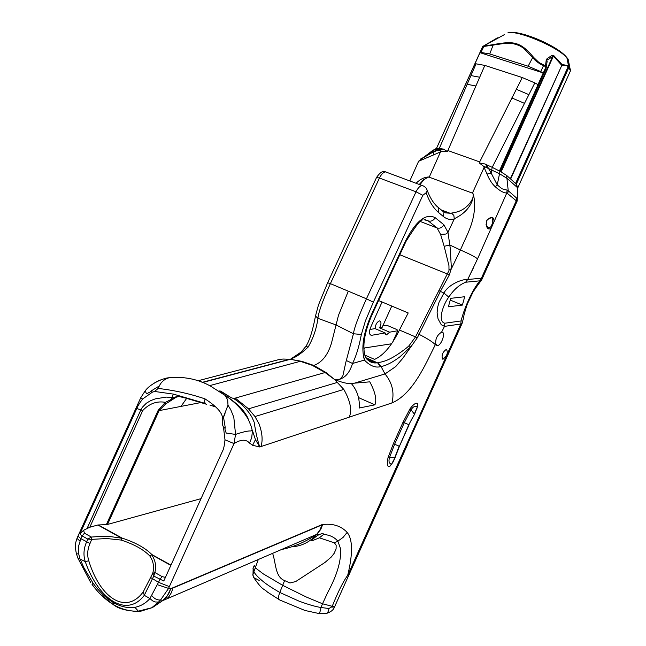 <?xml version="1.0" encoding="UTF-8"?>
<svg xmlns="http://www.w3.org/2000/svg" width="646" height="646" viewBox="0 0 646 646"><rect width="100%" height="100%" fill="white"/><g stroke="black" fill="none" stroke-linecap="round" stroke-linejoin="round"><path stroke-width="0.97" d="M517.704 188.051L570.483 70.785L568.205 59.537L566.881 57.752M494.852 39.374L483.345 46.108L493.302 44.614C512.916 40.973 520.078 41.126 533.628 57.373L538.966 62.533L545.499 65.868L546.201 60.304L547.097 58.6L552.168 55.273L553.679 55.483L561.875 64.334L568.254 65.835L568.819 67.547L566.954 58.027L568.205 59.537M489.789 42.62L482.659 46.617L505.971 43.193L513.409 43.694L519.004 45.446L523.365 47.965L535.477 60.611L539.878 63.865L545.805 66.7L545.499 65.868L546.112 66.643L546.048 68.533M568.254 65.835L568.714 67.321M391.767 306.059L382.125 327.433L379.573 327.861C381.423 323.969 381.439 321.643 379.63 320.884C377.014 321.878 375.496 324.462 375.076 328.612L369.883 329.484M370.247 334.83L371.353 335.314C369.141 334.644 368.923 331.947 370.699 327.215L382.077 301.989M371.353 335.314L370.029 334.555M392.93 341.508L397.774 330.752L389.619 332.173L386.478 334.894L385.153 332.948L371.7 335.282M363.851 348.073L391.428 343.801M378.621 300.543L408.199 312.947L399.438 330.041C391.791 345.634 383.514 355.421 374.599 359.394L364.756 355.058M448.389 306.81L462.407 305.074L464.7 296.732L450.698 298.347L448.389 306.81M450.109 300.051L462.407 305.074M291.233 358.538C295.101 357.811 300.721 353.992 308.11 347.096C313.253 338.294 316.524 328.709 317.929 318.333C318.373 312.624 322.524 301.06 330.381 283.642L366.444 298.807C358.498 316.459 354.161 328.111 353.435 333.764L345.755 362.608L342.889 375.714L340.062 379.291L337.05 380.026L334.733 379.598C342 382.513 347.548 383.845 351.384 383.579L354.476 383.159L385 373.945C392.195 382.618 394.52 392.275 391.985 402.926C413.149 393.907 425.875 363.44 435.331 344.657L435.751 343.825L437.358 345.57C441.428 345.78 446.111 331.753 441.824 332.189L441.565 332.214C437.253 334.935 435.307 338.803 435.751 343.825M335.226 379.751L335.226 379.751C343.389 379.824 349.155 374.397 352.522 363.48L364.441 360.097C369.956 365.838 375.334 368.018 380.583 366.653L381.075 366.557L385 373.945L395.756 366.54L402.66 358.457L417.348 337.729L440.435 291.322L449.398 274.776L450.876 269.842L460.388 249.986C469.004 253.716 474.737 256.664 477.572 258.82L506.811 192.936L516.259 200.793L481.432 278.192L467.704 279.508L465.653 282.229L479.97 280.816C472.153 289.699 463.86 309.297 461.091 320.925L444.779 323.234C437.164 321.417 443.439 303.935 448.784 297.087C453.807 289.634 459.403 284.7 465.58 282.294L465.653 282.229M477.572 258.82L467.712 279.484C461.228 279.015 447.977 285.136 443.907 293.066L439.046 302.255L437.6 307.334L437.1 312.825L438.045 318.874L441.234 324.704L444.496 326.375L444.779 323.234M462.092 323.428L460.816 324.009L347.685 575.4C352.974 553.67 352.789 539.337 347.128 532.401L346.934 532.159C340.652 525.715 332.351 523.203 322.023 524.633L322.637 524.609L320.747 529.429L316.669 534.395L317.662 535.381C313.423 538.433 311.493 540.242 311.881 540.823L311.622 540.621M293.534 546.678C302.635 545.668 310.346 541.574 316.669 534.395L320.069 529.72L321.958 524.899L170.641 588.999L167.484 595.459L162.994 600.392L166.111 597.695L169.187 592.802L170.641 588.999L168.59 588.409L169.365 586.616L234.038 443.592C240.918 439.288 246.086 439.127 249.534 443.083L252.618 445.296L259.781 446.975C257.592 440.733 255.727 432.481 254.177 422.226L251.94 417.179C247.563 409.774 241.483 403.564 233.69 398.558L231.211 397.686L220.682 391.105L219.575 390.983M325.083 372.532L334.628 379.565L343.793 389.409L254.976 416.549L259.111 424.01C262.341 433.062 262.946 440.588 260.927 446.596L259.781 446.975L255.445 439.611L252.328 430.179L251.068 430.971C248.339 430.696 243.162 431.843 235.548 434.403L233.804 417.276L230.775 409.79L227.998 405.195L222.458 419.52C223.298 413.844 217.5 406.972 205.057 398.905L204.435 401.812L205.363 403.451L173.435 394.117L154.555 391.46L158.189 388.407L159.312 385.945C161.347 381.81 164.528 379.105 168.856 377.837L170.487 377.49C185.459 376.594 198.887 379.517 210.774 386.276L225.091 395.392L227.691 399.874L227.998 405.195M391.985 402.926L260.927 446.596M442.542 359.103C441.339 355.284 442.623 352.022 446.386 349.341C448.308 352.571 447.185 355.857 443.019 359.216L442.542 359.103M392.38 463.02L389.635 466.573C387.64 467.639 387.075 464.732 387.947 457.861L393.366 443.705L403.064 422.153L410.097 408.668C413.674 403.928 416.274 402.305 417.889 403.815L417.041 408.207M407.747 443.673L461.979 323.686M444.505 326.367L460.816 324.009L461.091 320.925M479.97 280.816L481.432 278.192L481.973 279.258C479.744 283.311 482.772 277.667 473.147 291.79L473.526 291.152M467.066 304.589L473.147 291.79M473.639 267.436L467.704 279.508M570.483 70.785L568.819 67.547L516.243 184.344L517.438 187.606C518.1 194.745 517.866 198.265 516.735 198.177L516.259 200.793L517.228 200.898L517.438 187.606L507.263 178.514L499.649 173.806L483.402 166.135L479.243 162.921L479.687 161.92L447.872 150.542L447.42 151.527L442.05 151.301L437.827 150.066L433.361 152.262L433.757 154.838L440.548 151.834L440.079 149.509L443.406 149.113L439.312 148.41L476.062 63.817L474.745 64.035L479.889 52.633L480.963 52.439L483.975 46.124M467.712 279.484L465.58 282.294M363.884 349.042L364.724 347.936M492.801 222.878L494.077 221.594C493.746 216.176 491.259 215.885 486.591 220.738L486.511 226.294C487.738 229.338 489.369 229.782 491.396 227.634L490.742 226.891L492.801 222.878L492.204 218.049L491.162 217.71L487.245 219.656M490.734 226.883L488.707 228.086L486.422 225.809L486.067 224.388M436.26 205.711L438.182 207.382L438.343 212.356L443.245 216.41C446.838 219.309 450.512 220.133 454.275 218.889L460.081 215.481C465.798 211.622 469.779 206.881 472.024 201.245C473.066 197.838 473.397 195.399 473.017 193.929L472.92 193.34C475.27 200.405 475.23 209.078 472.799 219.349C470.127 229.718 466.63 235.887 460.388 249.986L449.818 245.012L444.165 246.296L448.954 265.659L448.986 270.585L415.54 336.905L417.348 337.729M472.92 193.34L472.42 193.138L484.096 167.467L487.027 174.065C489.256 179.548 492.01 183.787 495.288 186.799C500.19 191.119 504.033 193.162 506.811 192.936L507.078 190.102L508.224 190.731L506.617 175.413L515.573 183.456L568.205 66.538L565.702 65.198L561.858 65.294L510.655 179.039M418.632 161.25L433.757 154.838M442.05 151.301L440.548 151.834L429.219 177.182L428.734 176.988C424.462 177.093 420.239 179.176 416.064 183.262M506.617 175.413L500.012 171.319L497.258 184.877L501.958 188.785L507.078 190.102M487.027 174.065L491.138 173.063L497.258 184.877L495.288 186.799M282.132 549.399C294.043 546.847 305.558 541.849 316.669 534.395L319.899 534.282L317.662 535.381M319.899 534.282L323.048 533.362L323.573 534.468C329.549 534.872 334.313 537.101 337.866 541.154L334.475 542.882L336.162 545.321L336.09 548.93L334.135 553.372L331.341 556.965L324.954 562.464L295.707 581.562L289.941 582.983L284.611 580.576C275.172 577.048 276.012 563.554 272.677 553.469M312.034 540.831L319.374 537.803L323.573 534.468M319.374 537.803L334.483 542.882M280.202 600.215C278.208 599.48 278.063 596.896 279.775 592.455C272.774 588.401 267.533 584.993 264.053 582.24C258.238 577.581 254.799 573.931 253.716 571.282L253.006 568.464M407.917 443.81L348.743 575.311L347.661 575.424C343.26 581.352 338.06 591.76 332.076 606.642L328.943 608.516L320.965 607.49C315.45 606.618 308.15 604.511 299.074 601.16L279.775 592.455L284.611 580.576M259.191 580.423L253.741 577.605L252.836 574.56L258.238 559.678M253.45 567.35L253.224 567.842M383.054 325.382L387.366 325.495L397.015 329.613L397.774 330.752M389.619 332.173L379.573 327.861M375.076 328.612L385.153 332.948M170.98 565.121L151.875 554.559L149.783 555.923C153.473 561.342 154.451 567.164 152.698 573.406L143.267 591.809L144.284 595.313L153.764 576.079L154.806 572.542L152.69 573.47L153.764 576.079L163.785 581.02L222.426 451.36C223.605 449.317 224.453 445.465 224.986 439.805L223.484 427.208L222.49 424.753L222.385 419.747M205.057 398.905C190.449 393.89 174.824 390.394 158.189 388.407M83.568 530.301L89.802 527.241L97.853 524.996L121.763 538.223L111.306 536.713L100.34 536.414L91.369 537.06L87.856 539.119L91.732 539.337L91.369 537.06L84.448 533.192L83.568 530.301L79.878 533.984L136.774 408.538C137.541 406.374 139.479 403.201 142.596 399.01L152.27 392.259L150.445 391.387L152.529 392.13L154.555 391.46M185.677 398.098L178.506 396.353L176.092 396.668L174.509 397.686L179.103 396.394M206.445 404.243L185.652 398.089M201.043 498.639L107.511 524.447L159.102 410.63L158.181 410.291L106.372 524.609L97.853 524.996M107.511 524.447L106.372 524.609M181.009 406.391L159.102 410.63L165.812 403.839L165.392 402.353L158.181 410.291M174.654 397.694L165.392 402.353C156.905 400.819 149.355 403.54 142.726 410.533L140.86 409.863L87.145 528.307M165.812 403.839L175.607 397.581M165.433 577.379L162.114 576.628L154.822 572.485C156.526 566.179 155.444 560.252 151.56 554.704L151.875 554.559C145.302 547.961 135.369 542.47 122.078 538.086L121.173 540.072C133.972 544.231 143.501 549.512 149.783 555.923L151.56 554.704L170.867 565.379M98.289 524.932L122.078 538.086L121.173 540.072L106.881 538.53L91.877 539.353L91.449 537.052M143.267 591.809C126.584 614.831 100.598 599.327 88.76 560.793C87.016 555.124 87.436 549.342 90.02 543.464L91.732 539.337M154.822 572.485L152.69 573.47M150.898 391.557L146.513 393.834L145.189 390.862L140.731 397.75M154.313 383.062L158.448 380.712L165.497 378.265L170.487 377.49M136.774 408.538L140.86 409.863L142.362 407.255L146.359 403.201L150.793 400.577L155.282 398.881L166.248 397.096L174.509 397.686M209.49 385.678L300.309 361.308L290.417 359.281L302.005 361.389L313.835 365.45L311.404 365.063M223.484 427.208L225.333 428.145L223.532 417.219M223.346 426.885L224.897 427.87M224.986 439.805L234.03 443.592L235.548 434.403L226.197 433.078L225.018 429.517L224.889 427.918L225.333 428.145M171.263 399.398L173.37 394.092M79.878 533.984L82.139 535.914L84.448 533.192M88.76 560.793L85.248 561.649C99.169 600.933 127.286 617.721 144.284 595.313L149.904 598.519L152.666 600.893L155.282 601.967L158.553 602.064L160.571 599.972L162.994 600.392L151.778 607.741L158.553 602.064M77.956 536.156L80.879 538.691L82.139 535.914L87.856 539.119L86.596 541.897C83.649 548.632 83.205 555.213 85.248 561.649L77.843 557.926L76.454 553.872M77.068 538.207L75.905 541.929C75.13 544.578 75.291 548.502 76.398 553.695L78.747 554.098L78.441 546.597L80.879 538.691L90.02 543.464M78.747 554.098L79.902 558.604L83.907 567.713L93.105 583.217L92.055 584.42C98.483 593.173 105.758 600.005 113.882 604.906L114.77 605.649M150.793 577.613L158.512 582.329L149.904 598.519C145.851 603.186 140.844 606.126 134.893 607.329C128.344 608.379 121.238 606.852 113.559 602.742C105.92 597.954 99.104 591.445 93.105 583.217M134.893 607.329L138.341 611.156L140.416 611.326L152.399 607.603L138.341 611.156C130.104 611.512 121.957 609.428 113.882 604.906L113.559 602.742M152.399 607.603L162.962 600.417M172.95 588.022L171.432 592.576L169.115 596.428L166.765 598.89L163.535 600.271M157.487 584.727L168.59 588.409L160.571 599.972C157.277 600.247 154.354 598.81 151.81 595.644M231.211 397.686L220.795 391.621M225.091 395.392C235.031 402.038 242.791 410.04 248.355 419.415L251.294 426.618L252.4 431.1L251.73 437.649L249.534 443.083M255.445 439.611L252.618 445.296M233.69 398.558L235.273 398.106L248.508 408.837L254.976 416.549M347.128 532.401L343.091 537.391L337.866 541.154L340.684 549.14C341.169 561.164 336.897 575.513 327.861 592.188L322.524 603.776L334.555 606.909L348.703 575.4M301.674 351.682L290.417 359.281L202.343 382.561M378.096 362.818C382.214 361.413 388.553 362.115 407.198 347.435L409.088 345.683L410.541 346.983L400.035 356.737C392.72 362.261 386.397 365.531 381.075 366.557L378.096 362.818L375.407 362.947L367.598 359.903M409.088 345.683L415.54 336.905L399.438 330.041M334.515 606.998L331.834 607.103M328.943 608.516C328.386 612.125 327.126 613.813 325.14 613.579L319.084 613.514M420.385 159.134L422.831 157.826L421.677 159.982M440.079 149.509L433.191 150.058L418.681 161.137L409.822 180.928M197.765 380.833L278.604 359.669L282.996 359.039L290.474 359.273M235.273 398.106L325.075 372.532L312.922 365.701M348.299 291.176L338.496 315.28L331.511 342.994C327.974 354.872 322.088 362.358 313.835 365.45L326.06 372.58L334.596 379.541M423.816 186.129L422.129 185.515C419.948 185.878 417.922 187.97 416.032 191.789L422.839 195.302L426.005 192.847L426.417 193.445C429.428 201.705 433.401 208.012 438.343 212.356M449.099 269.713L450.876 269.842L451.288 266.645L450.23 248.08L447.993 232.366L445.966 234.03L440.596 234.417L444.165 246.296M454.275 218.889L453.847 215.417L451.506 213.107L454.534 212.534C468.794 209.893 474.988 196.287 472.993 193.921L472.977 193.727M433.191 150.058L432.554 150.518M311.412 365.03L300.309 361.308M451.506 213.107L450.012 213.237L441.638 210.265M343.793 389.409C350.407 401.053 352.223 410.307 349.236 417.171M351.384 383.579C357.27 390.58 359.887 398.727 359.224 408.022L374.946 404.832C376.941 399.688 375.229 392.025 369.803 381.843L354.476 383.159M374.946 404.832L358.578 397.645M358.336 396.692L359.023 397.565M428.734 176.988L423.76 179.548L419.278 184.457M427.087 177.569L423.413 180.194L419.981 184.724M454.283 218.889L447.993 232.366L443.867 224.76C442.203 227.65 439.918 228.708 437.019 227.933L440.596 234.417M424.083 219.688L428.258 220.908C431.189 221.683 433.498 220.609 435.186 217.686C426.021 212.978 416.145 220.714 405.551 240.91L371.232 314.998C363.254 333.336 360.993 348.372 364.441 360.097L365.289 356.745C367.945 360.993 371.321 363.068 375.407 362.947L366.88 359.184M346.401 360.549L352.53 363.48L353.346 361.784C356.592 354.751 359.265 345.642 361.348 334.475L353.435 333.764L335.968 324.914L317.929 318.333L315.49 316.007C312.801 330.356 309.612 340.474 305.929 346.361L305.865 346.466M414.498 414.409L417.413 406.705C415.031 405.688 412.867 406.77 410.937 409.968L404.307 422.694L394.609 444.23L389.498 457.586C388.424 461.236 389.086 463.481 391.484 464.329L391.629 464.393C392.8 461.64 392.033 464.886 395.247 457.182L391.484 464.329L389.635 466.573M412.221 418.309L408.837 424.705L412.221 418.317M417.881 403.815L417.413 406.705L414.361 414.046L410.097 408.668M393.366 443.705L399.163 446.192L394.859 457.368L387.947 457.861M397.137 451.756L395.247 457.182L399.414 446.297L409.088 424.818M487.415 166.474L484.952 163.979L492.212 167.346L491.138 173.063L487.415 166.474L484.096 167.467L483.402 166.135M516.243 184.344L515.573 183.456M443.406 149.113L447.42 151.527M447.872 150.542L484.831 65.407L476.062 63.817M479.251 162.921L484.952 163.979M546.112 66.643L499.406 171.012L492.212 167.346L534.823 82.906L522.267 77.552L479.687 161.92M497.315 37.807L494.901 39.349M494.537 39.786L493.512 40.585M492.09 41.255L491.663 41.594M482.828 46.431L436.478 148.475L435.477 148.927M493.302 44.614L489.757 53.957L528.129 66.231L540.686 71.577L543.779 65.133M533.628 57.373L532.643 57.607L528.129 66.231M546.201 60.304L547.097 61.459M547.097 58.6L547.8 59.82L553.339 55.992L561.535 65.06L561.875 64.334L561.858 65.294L510.348 178.764M552.168 55.273L552.718 56.412L500.981 171.287M553.679 55.483L501.296 171.553M499.794 171.158L499.406 171.012L500.012 171.319L546.056 68.597L547.202 60.982M433.458 150.034L436.276 148.483L424.325 157.172L439.312 148.41L436.446 148.483M480.963 52.439L489.757 53.957M517.527 187.324L516.816 185.329M540.686 71.577L543.246 72.941L537.997 84.594L534.823 82.906M479.889 52.633L543.246 72.941M522.267 77.552L484.831 65.407M321.942 524.94L170.278 589.176M289.86 359.224L201.988 382.416M565.872 56.388L566.954 58.027C559.444 47.812 519.045 30.41 508.039 32.623C520.902 29.837 558.419 46.407 566.776 57.486L568.028 59.004M504.679 34.464L490.572 42.192M570.563 69.954L569.069 67.055M417.251 333.522L419.028 334.321C427.119 338.423 432.554 341.871 435.331 344.657M448.784 297.087L443.907 293.066L438.812 290.611M444.496 326.375L441.565 332.214M322.023 524.633L170.35 588.853M399.826 254.75L449.398 274.776M516.735 198.177L508.224 190.731L507.74 193.38M254.282 565.339L255.784 568.197L263.31 573.898L282.778 585.389L306.567 597.138L322.524 603.776L320.965 607.49C320.182 611.907 319.407 613.894 318.631 613.458L304.928 610.462L280.267 600.223M150.445 391.387L159.312 385.945M209.893 405.05L214.456 406.399M186.637 398.38L181.009 406.399L200.809 402.571M145.511 390.499L145.189 390.862C150.898 382.9 165.513 377.514 168.856 377.837M142.596 399.01L140.699 397.815L77.883 536.309L76.987 538.401L79.886 541.017M89.802 527.241L142.726 410.533M169.365 586.616L158.512 582.329L159.812 579.47L162.114 576.628M308.11 347.096L305.929 346.361C300.778 352.595 298.072 355.405 297.822 354.791L294.075 357.068M380.583 366.653L377.644 362.89L365.733 357.634M376.545 177.472L379.436 178.03L330.381 283.642L327.635 282.746M361.348 334.475L365.458 320.779L373.34 302.175L366.444 298.807L416.032 191.789L379.436 178.03C381.301 174.258 383.353 172.207 385.581 171.876L387.366 172.555M426.626 188.939L427.151 190.199C429.8 197.24 433.046 202.61 436.898 206.308L443.083 211.468L443.245 216.41M441.008 209.74L445.53 212.881L450.02 213.237L441.194 209.893M315.49 316.007L318.462 305.001L327.651 282.706L376.578 177.392C380.195 172.224 383.191 170.382 385.565 171.884L424.091 186.274L426.021 187.986L427.151 190.199L426.417 193.445M373.34 302.175L422.839 195.302M429.219 177.182L472.42 193.138M371.741 315.385L405.979 241.451L405.551 240.91M364.966 355.801L365.289 356.745C362.156 346.563 364.296 332.787 371.725 315.418L371.232 314.998M424.939 219.632L428.258 220.908L437.019 227.933L420.538 221.578M443.867 224.76L435.186 217.686M403.064 422.153L408.837 424.705L399.414 446.297M475.94 86.007L467.22 84.295M524.358 103.303L511.81 97.934M545.684 68.266L546.056 68.597L499.883 171.117M516.251 89.253L528.799 94.623M470.991 75.582L479.728 77.237M166.765 598.89L315.991 534.686M337.664 382.335L248.508 408.837M442.276 358.901L443.019 359.216M467.647 303.014C464.813 311.647 463.489 316.459 463.675 317.444L462.092 323.42M482.077 279.024L517.155 201.067M486.511 226.294L486.422 225.809M488.707 228.086L487.625 227.683M436.316 345.125L437.358 345.57M253.741 577.605C263.342 591.348 263.043 587.803 267.501 592.116L279.177 599.617M385.694 334.555L386.478 334.894M222.458 419.52L225.066 413.755M214.141 406.439L212.195 405.866M137.824 611.512C126.737 610.793 119.09 608.847 114.883 605.673M100.614 594.481L114.043 605.205M224.832 395.11C237.994 403.855 245.827 411.954 248.355 419.415M90.569 582.256L77.964 558.233M254.161 565.638L253.151 568.06L252.974 575.78M334.289 607.466C333.384 609.994 330.792 611.98 326.521 613.425M290.571 359.281L289.925 359.168M422.686 220.011C421.039 218.97 415.483 226.1 406.011 241.394M411.704 419.391L414.482 414.441M489.959 42.531L490.71 42.111M496.685 38.841L496.927 38.308M436.454 148.467L482.659 46.577M500.997 171.836L499.923 171.02M517.664 187.857L517.236 186.234"/></g></svg>
